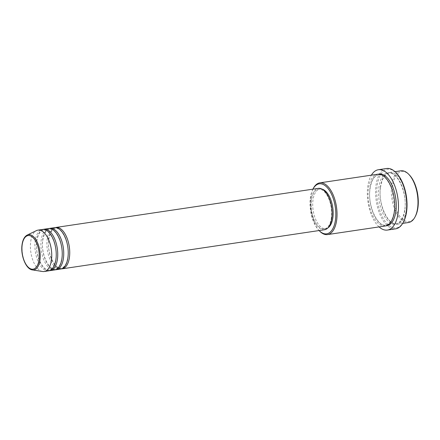 <?xml version="1.0" encoding="UTF-8"?>
<svg xmlns="http://www.w3.org/2000/svg" width="440" height="440" viewBox="0 0 440 440"><rect width="100%" height="100%" fill="white"/><g stroke="black" fill="none" stroke-linecap="round" stroke-linejoin="round"><path stroke-width="0.33" stroke-dasharray="2.2 1.65" d="M61.391 268.884A20.922 10.335 81.5 0 1 48.637 239.404A20.922 10.335 81.5 0 1 55.242 227.612M60.649 269.049A20.922 10.335 81.5 0 1 47.141 239.624A20.922 10.335 81.5 0 1 54.489 227.667M55.396 269.775A20.922 10.335 81.5 0 1 42.642 240.295A20.922 10.335 81.5 0 1 49.247 228.503M54.654 269.946A20.922 10.335 81.5 0 1 41.14 240.521A20.922 10.335 81.5 0 1 48.488 228.558M49.396 270.672A20.922 10.335 81.5 0 1 36.647 241.191A20.922 10.335 81.5 0 1 43.252 229.4M48.659 270.837A20.922 10.335 81.5 0 1 35.145 241.412A20.922 10.335 81.5 0 1 42.493 229.455M415.481 216.079A25.278 12.485 81.5 0 1 399.856 216.293A25.278 12.485 81.5 0 1 392.793 185.994A25.278 12.485 81.5 0 1 409.349 174.928M400.796 170.797A26.152 12.914 -98.5 0 0 391.611 185.74A26.152 12.914 -98.5 0 0 408.502 222.525M312.857 189.299L312.923 189.173A25.278 12.485 -98.5 0 0 312.857 189.299A25.278 12.485 -98.5 0 0 310.338 198.281A25.278 12.485 -98.5 0 0 318.989 230.45A25.278 12.485 -98.5 0 0 319.088 230.555L318.989 230.45M319.6 231.083A26.152 12.914 81.5 0 1 310.651 197.802A26.152 12.914 81.5 0 1 313.258 188.513M403.722 221.458A29.634 14.641 81.5 0 1 385.402 221.711A29.634 14.641 81.5 0 1 377.13 186.186A29.634 14.641 81.5 0 1 396.539 173.206M386.661 168.493A30.509 15.07 -98.5 0 0 375.947 185.933A30.509 15.07 -98.5 0 0 395.648 228.844M380.369 187.418A26.152 12.914 81.5 0 1 389.549 172.469A26.152 12.914 81.5 0 1 406.439 209.248A26.152 12.914 81.5 0 1 397.254 224.197A26.152 12.914 81.5 0 1 380.369 187.418M385.264 225.984A26.152 12.914 81.5 0 1 368.374 189.206A26.152 12.914 81.5 0 1 377.559 174.257M324.522 229.746A20.922 10.335 81.5 0 1 311.009 200.321A20.922 10.335 81.5 0 1 318.357 188.364M331.436 217.421A20.048 9.9 81.5 0 1 324.395 228.882A20.048 9.9 81.5 0 1 311.443 200.684A20.048 9.9 81.5 0 1 318.483 189.222A20.048 9.9 81.5 0 1 331.436 217.421M327.916 227.887A20.048 9.9 81.5 0 1 325.892 228.657A20.048 9.9 81.5 0 1 312.945 200.459A20.048 9.9 81.5 0 1 319.985 189.002A20.048 9.9 81.5 0 1 322.146 189.145M379.082 226.903A30.509 15.07 81.5 0 1 367.697 187.16A30.509 15.07 81.5 0 1 371.377 175.175M42.565 271.497A20.922 10.335 81.5 0 1 30.646 242.083A20.922 10.335 81.5 0 1 36.476 230.599M32.406 269.918A17.825 8.806 81.5 0 1 22.253 244.855A17.825 8.806 81.5 0 1 27.214 235.07M404.943 209.473A26.152 12.914 -98.5 0 0 394.752 175.032A26.152 12.914 -98.5 0 0 378.868 187.644A26.152 12.914 -98.5 0 0 389.059 222.085A26.152 12.914 -98.5 0 0 404.943 209.473M386.007 225.83A26.152 12.914 81.5 0 1 369.875 188.98A26.152 12.914 81.5 0 1 378.312 174.191M48.752 239.619C49.841 232.749 52.041 229.014 55.363 228.415C61.534 226.435 69.988 243.683 67.881 256.878C66.798 263.747 64.592 267.482 61.27 268.076C55.105 270.061 46.646 252.813 48.752 239.619M42.757 240.51C43.84 233.64 46.046 229.906 49.368 229.312C55.534 227.326 63.992 244.574 61.886 257.769C60.797 264.638 58.597 268.373 55.275 268.972C49.104 270.952 40.651 253.704 42.757 240.51M36.762 241.406C37.846 234.537 40.051 230.802 43.367 230.203C49.538 228.223 57.998 245.465 55.886 258.66C54.802 265.535 52.596 269.264 49.28 269.863C43.109 271.843 34.65 254.601 36.762 241.406M380.485 187.632C381.821 178.992 384.632 174.262 388.933 173.443C396.963 171.023 407.435 192.698 404.827 209.259C403.491 217.899 400.675 222.629 396.38 223.448C388.344 225.869 377.877 204.193 380.485 187.632M378.433 175.005C386.469 172.585 396.941 194.26 394.328 210.821C392.997 219.461 390.181 224.197 385.886 225.011C377.85 227.436 367.378 205.755 369.991 189.2C371.322 180.554 374.138 175.824 378.433 175.005M324.395 228.882L325.892 228.657M397.254 224.197L402.683 223.388M389.549 172.469L394.977 171.661M318.483 189.222L319.985 189.002"/><path stroke-width="0.66" d="M55.242 227.612A20.922 10.335 81.5 0 1 55.985 227.441A20.922 10.335 81.5 0 1 69.498 256.867A20.922 10.335 81.5 0 1 62.15 268.829A20.922 10.335 81.5 0 1 61.391 268.884M49.247 228.503A20.922 10.335 81.5 0 1 49.99 228.338L54.489 227.667A20.922 10.335 81.5 0 1 67.996 257.092A20.922 10.335 81.5 0 1 60.649 269.049L56.155 269.72A20.922 10.335 81.5 0 1 55.396 269.775M49.99 228.338A20.922 10.335 81.5 0 1 63.498 257.763A20.922 10.335 81.5 0 1 56.155 269.72M43.252 229.4A20.922 10.335 81.5 0 1 43.989 229.229L48.488 228.558A20.922 10.335 81.5 0 1 62.002 257.983A20.922 10.335 81.5 0 1 54.654 269.946L50.155 270.611A20.922 10.335 81.5 0 1 49.396 270.672M43.989 229.229A20.922 10.335 81.5 0 1 57.503 258.654A20.922 10.335 81.5 0 1 50.155 270.611M37.994 230.126L42.493 229.455A20.922 10.335 81.5 0 1 56.001 258.88A20.922 10.335 81.5 0 1 48.659 270.837L44.16 271.507A20.922 10.335 81.5 0 1 42.565 271.497L32.406 269.918A17.825 8.806 81.5 0 0 40.023 259.738A17.825 8.806 81.5 0 0 36.784 241.164A17.825 8.806 81.5 0 0 27.214 235.07L36.476 230.599A20.922 10.335 81.5 0 1 37.994 230.126A20.922 10.335 81.5 0 1 51.508 259.545A20.922 10.335 81.5 0 1 44.16 271.507M408.733 174.29L409.349 174.928A25.278 12.485 81.5 0 1 418 207.097A25.278 12.485 81.5 0 1 415.481 216.079L415.074 216.865A26.152 12.914 -98.5 0 0 417.687 207.576A26.152 12.914 -98.5 0 0 408.733 174.29A26.152 12.914 -98.5 0 0 400.796 170.797L394.977 171.661M402.683 223.388L408.502 222.525A26.152 12.914 -98.5 0 0 415.074 216.865M319.088 230.555A25.278 12.485 -98.5 0 0 335.539 219.384A25.278 12.485 -98.5 0 0 328.532 189.145A25.278 12.485 -98.5 0 0 312.923 189.173L313.258 188.513A26.152 12.914 81.5 0 1 319.836 182.853A26.152 12.914 81.5 0 1 336.727 219.637A26.152 12.914 81.5 0 1 327.541 234.581A26.152 12.914 81.5 0 1 319.6 231.083L319.088 230.555M395.923 172.573L396.539 173.206A29.634 14.641 81.5 0 1 406.681 210.931A29.634 14.641 81.5 0 1 403.722 221.458L403.32 222.239A30.509 15.07 -98.5 0 0 406.362 211.404A30.509 15.07 -98.5 0 0 395.923 172.573A30.509 15.07 -98.5 0 0 386.661 168.493L378.417 169.725A30.509 15.07 81.5 0 1 398.118 212.63A30.509 15.07 81.5 0 1 387.404 230.071A30.509 15.07 81.5 0 1 379.082 226.903M387.404 230.071L395.648 228.844A30.509 15.07 -98.5 0 0 403.32 222.239M319.836 182.853L377.559 174.257A26.152 12.914 81.5 0 1 394.449 211.035A26.152 12.914 81.5 0 1 385.264 225.984L327.541 234.581M55.985 227.441L318.357 188.364A20.922 10.335 81.5 0 1 331.87 217.784A20.922 10.335 81.5 0 1 324.522 229.746L62.15 268.829M322.146 189.145A20.048 9.9 81.5 0 1 332.932 217.201A20.048 9.9 81.5 0 1 327.916 227.887M371.377 175.175A30.509 15.07 81.5 0 1 378.417 169.725M22.116 245.289A16.979 8.388 -98.5 0 0 28.732 267.658A16.979 8.388 -98.5 0 0 39.044 259.468A16.979 8.388 -98.5 0 0 32.428 237.1A16.979 8.388 -98.5 0 0 22.116 245.289M378.312 174.191A26.152 12.914 81.5 0 1 391.677 184.531A26.152 12.914 81.5 0 1 395.945 210.815A26.152 12.914 81.5 0 1 386.007 225.83M27.214 235.07C24.382 236.638 22.644 239.971 22 245.075C20.565 255.508 25.922 269.231 32.406 269.918"/></g></svg>
